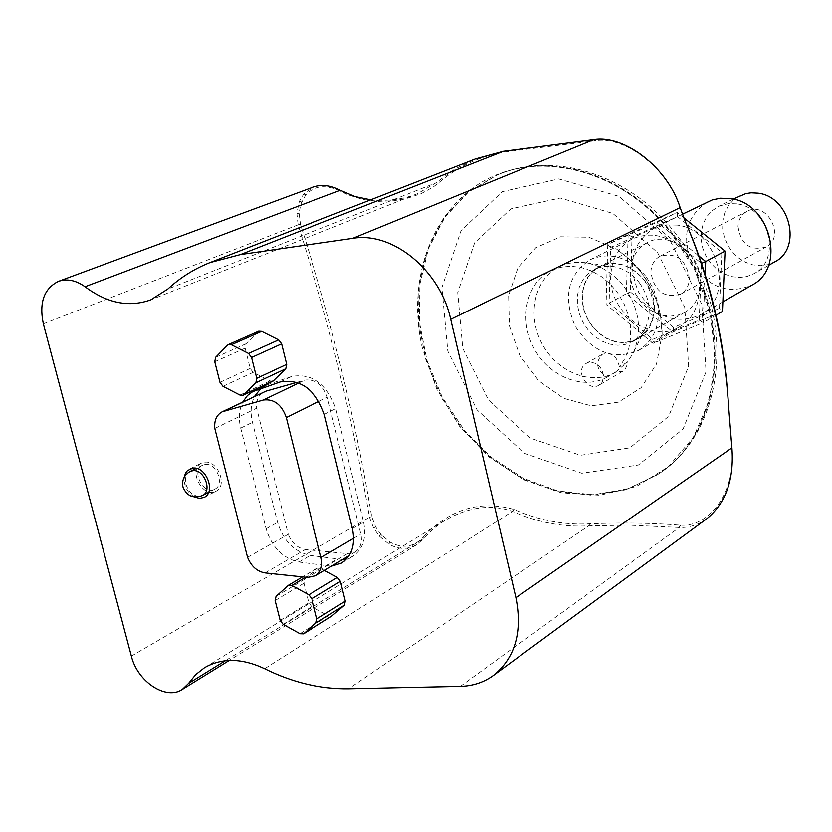 <?xml version="1.0" encoding="UTF-8"?>
<svg xmlns="http://www.w3.org/2000/svg" width="832" height="832" viewBox="0 0 832 832"><rect width="100%" height="100%" fill="white"/><g stroke="black" fill="none" stroke-linecap="round" stroke-linejoin="round"><path stroke-width="0.62" stroke-dasharray="4.16 3.12" d="M609.118 303.17L626.361 293.686L628.16 234.437L607.766 244.39L606.102 304.418L653.12 343.377L703.196 322.66L699.202 320.06L652.777 339.321L609.118 303.17L610.688 247.447L656.614 226.918L657.27 222.196L607.766 244.39L610.688 247.447M719.441 308.339L721.843 252.439L677.539 216.601L632.039 236.964L630.334 291.918L673.452 327.454L719.441 308.339L722.446 311.438L672.828 332.01L653.12 343.377L652.777 339.321M716.3 315.026L703.196 322.66L705.11 275.766M701.428 264.94L699.202 320.06M697.954 255.226L657.27 222.196L677.227 212.42L683.925 217.838M656.614 226.918L700.627 262.673M673.452 327.454L672.828 332.01L626.361 293.686L630.334 291.918M632.039 236.964L628.16 234.437L677.227 212.42L677.539 216.601M610.771 275.569C608.306 312.354 651.321 344.76 679.64 326.768C701.906 314.933 706.202 278.335 687.565 255.195C671.018 236.174 652.714 230.693 632.674 238.742C619.029 246.147 611.728 258.419 610.771 275.569M721.843 252.439L725.067 251.098M677.227 225.087L665.09 224.879L653.817 228.322C631.935 242.944 626.87 264.202 638.612 292.115C655.262 317.408 675.74 325.042 700.066 315.006C735.436 297.45 718.536 229.819 677.227 225.087M689.406 278.793C686.4 259.802 676.655 252.242 660.171 256.121C654.42 259.345 651.331 264.607 650.884 271.898C654.035 291.054 663.915 298.511 680.514 294.247C685.974 291.002 688.938 285.854 689.406 278.793M700.7 284.336C702.967 255.57 669.874 229.809 647.452 242.507L641.035 246.875L635.898 252.834L632.299 260.083L630.417 268.226L630.323 276.858L632.039 285.522L635.471 293.79L640.432 301.246L646.672 307.497L653.89 312.229L661.71 315.193L669.729 316.233L677.55 315.286L684.746 312.395C694.522 306.457 699.847 297.107 700.7 284.336M654.316 309.982C653.515 323.149 648.128 332.758 638.154 338.822L630.802 341.765L622.804 342.69L614.588 341.567L606.58 338.458L599.165 333.528L592.738 327.038L587.621 319.322L584.064 310.773L582.244 301.829L582.286 292.926L584.158 284.534L587.798 277.087L593.018 270.962L599.56 266.49C622.419 253.51 656.469 280.301 654.316 309.982M737.984 226.294C740.792 244.306 750.152 251.222 766.054 247.031C786.334 237.026 766.615 200.075 747.011 211.349C741.489 214.448 738.483 219.43 737.984 226.294M739.586 195.853L733.335 200.065L728.312 205.785L724.755 212.701L722.842 220.47L722.665 228.665L724.225 236.891L727.438 244.722L732.15 251.742L738.109 257.618L745.025 262.038L752.534 264.774L760.271 265.668L767.811 264.68L774.79 261.841M736.798 203.85L728.51 203.58L719.399 205.982L711.88 210.818L706.815 216.611L703.227 223.631L701.314 231.504L701.158 239.834L702.759 248.186L706.035 256.142L710.819 263.286L716.862 269.266L723.871 273.77L731.474 276.567L739.294 277.503L746.938 276.515L753.99 273.655C781.976 259.886 769.215 207.376 736.798 203.85M707.637 201.802C686.265 216.018 681.19 236.558 692.432 263.39C708.469 287.674 728.354 294.902 752.066 285.054M584.938 364.291L586.331 363.314C595.618 360.838 601.39 365.092 603.626 376.074L602.41 381.472L598.905 385.206C588.411 392.08 574.985 371.956 584.938 364.291M619.362 366.954C617.157 356.086 611.437 351.894 602.212 354.359C594.724 362.991 596.502 370.51 607.558 376.917L615.43 372.174L622.69 371.311L625.373 368.888L627.172 364.707L627.38 362.097L619.362 366.954L624.998 358.342L628.815 348.379L630.646 337.449L630.417 325.988L628.118 314.444L623.834 303.295L617.75 292.968L610.085 283.899L601.182 276.432L591.375 270.868L581.069 267.426L570.669 266.209L560.591 267.27L551.221 270.535L561.038 265.793L567.902 263.484L575.172 262.35L584.574 262.621C600.038 264.919 613.246 272.979 624.198 286.822C639.642 309.109 642.585 331.313 633.027 353.423L627.193 362.409M615.43 372.174L627.38 362.097M607.558 376.917C583.617 390.77 548.787 376.719 533.738 347.818C518.294 319.134 526.261 282.485 551.221 270.535M673.213 235.706C628.243 175.937 552.365 151.299 497.11 174.99L467.594 192.358L444.028 217.537L427.575 248.893L418.964 284.565L418.506 322.566L426.098 360.849L441.262 397.415L463.195 430.383L490.766 457.995L522.59 478.774L557.024 491.483L592.228 495.279L626.267 489.715L657.124 474.864C724.786 432.921 735.238 313.061 673.213 235.706M640.796 271.69C650.905 285.064 657.498 299.874 660.556 316.118L662.137 334.277L656.51 364.01L641.16 387.691L618.342 402.199L591.261 405.808L563.514 398.268L538.668 380.713L519.834 355.493L509.371 325.811L508.622 295.402L517.806 268.154L535.881 247.655L560.643 236.787L588.848 237.214L616.689 249.111L630.885 260.52L640.796 271.69M646.339 276.858L653.588 289.078L657.769 302.557C660.733 324.22 654.358 340.163 638.622 350.386C613.621 360.63 592.436 352.508 575.078 326.019C562.744 296.847 567.788 274.726 590.21 259.657C607.464 252.283 624.26 255.861 640.598 270.39L646.339 276.858M644.363 280.238C658.923 304.45 656.812 323.908 638.03 338.614L630.718 341.536L622.773 342.462L614.609 341.338L606.642 338.25L599.269 333.351L592.883 326.903L587.798 319.228L584.262 310.731L582.462 301.839L582.494 292.989L584.355 284.648L587.974 277.243L593.164 271.149L599.664 266.708C615.93 260.104 630.822 264.607 644.363 280.238M639.434 282.838C649.948 297.981 651.934 313.123 645.382 328.266L640.151 335.847L634.223 340.746L625.799 344.323L617.833 345.249L609.648 344.115L601.661 341.006L594.277 336.086L587.87 329.618L582.754 321.922L579.207 313.394L577.398 304.46L577.429 295.589L579.29 287.217L582.91 279.791L588.11 273.686L595.774 268.694L603.138 266.49L612.352 266.365C622.96 267.935 631.977 273.426 639.434 282.838M615.42 372.33C591.562 386.152 556.868 372.206 541.902 343.47C526.542 314.943 534.529 278.46 559.406 266.552M422.542 348.878C406.13 280.207 431.444 208.728 486.304 179.587C540.925 150.218 619.476 170.05 668.699 229.486L694.2 268.58L710.133 312.302L715.333 357.25L709.519 400.005L693.368 437.403L668.294 466.846L636.334 486.481L599.903 495.238L561.558 492.856L523.838 479.773L489.143 457.07L459.576 426.317L436.914 389.49L422.542 348.878M205.338 464.443C216.549 462.79 224.921 484.723 214.791 489.154C203.622 495.633 190.736 470.444 202.55 465.223L205.338 464.443M331.635 616.19L328.474 615.878L311.782 606.715L308.849 602.805L303.95 583.232L304.886 579.124L317.127 568.194L320.58 568.308L324.459 570.398M273.042 381.087L269.974 380.921L253.167 372.351L250.193 368.43L245.118 348.14L246.012 343.762L258.69 331.188M247.53 557.305L288.226 534.29L256.641 408.2C256.006 400.358 258.45 394.919 263.983 391.872M297.014 382.304L304.72 380.11C315.307 378.799 322.847 384.488 327.309 397.197L360.838 534.03C362.502 542.266 360.599 548.257 355.129 552.022L347.474 553.644L305.469 549.474C297.606 548.184 291.855 543.119 288.226 534.29M214.791 428.438L256.641 408.2M204.755 462.166C217.963 460.2 227.843 486.044 215.914 491.275C202.748 498.94 187.543 469.217 201.49 463.07L204.755 462.166M194.459 496.995C187.054 492.388 183.654 485.732 184.257 477.048M260.697 388.575L267.696 384.634L291.751 376.418C312.218 373.006 326.903 383.729 335.837 408.606L363.584 522.049C366.735 537.763 363.126 549.203 352.747 556.358L346.674 558.865M342.659 559.499L310.263 555.412C294.185 551.751 283.286 540.748 277.566 522.402L252.439 422.344C250.12 412.63 250.827 403.978 254.55 396.365M331.458 566.207L298.948 562.037C282.797 558.324 271.846 547.248 266.074 528.788L240.687 428.106C238.347 418.34 239.044 409.625 242.767 401.981M685.537 222.175L679.671 206.627C667.399 168.522 625.581 136.063 595.722 140.702L505.18 151.892C479.565 156.229 457.226 166.67 438.142 183.217L433.212 187.023L421.47 193.44L408.148 198.037L393.921 200.73L378.55 201.354L362.898 199.462L347.807 194.73L340.704 191.266C326.414 184.215 314.756 185.401 305.718 194.844L300.602 204.474L299.156 213.314L300.383 224.245C331.396 320.528 355.16 417.997 371.696 516.651L375.586 526.854L380.973 534.55L390.104 542.173C402.771 549.016 413.972 547.186 423.706 536.671L423.925 538.356L416.707 544.638C407.701 549.806 398.403 549.609 388.804 544.045L379.236 536.037L373.578 527.966L369.46 517.244C352.279 417.591 329.191 322.504 298.106 224.858L296.837 213.346L299.302 201.396L303.711 193.97L313.591 186.992M423.706 536.671C450.018 508.997 480.158 499.938 514.134 509.486C539.053 520.458 564.262 525.231 589.763 523.796C621.494 522.475 651.643 522.922 680.212 525.158L680.534 525.169C710.892 527.28 736.414 489.663 731.65 447.855L728.468 404.664M706.774 518.752C698.152 524.93 688.99 527.831 679.276 527.467L628.274 525.127L588.65 525.855C562.973 527.28 537.586 522.465 512.512 511.41C490.797 503.828 467.958 507.01 443.997 520.946L433.077 528.882L423.935 538.346L225.326 660.743M370.687 199.805C388.222 201.302 403.853 199.233 417.602 193.596L435.926 182.853L454.584 169.187L475.384 158.912M340.704 191.266L340.278 190.268M300.373 224.214L298.095 224.827L300.383 224.245M131.362 656.126L369.47 517.275L371.696 516.682L369.46 517.244M674.003 235.31C735.998 312.614 725.546 432.411 657.904 474.344L627.047 489.185L593.029 494.749L557.825 490.974L523.411 478.265L491.608 457.506L464.038 429.905L442.125 396.958L426.962 360.412L419.38 322.15L419.848 284.17L428.449 248.508L444.902 217.162L468.468 191.994L497.983 174.637C553.218 150.956 629.054 175.573 674.003 235.31M670.509 241.238L701.771 304.262L706.066 371.706L683.041 429.114L638.383 465.015L581.818 473.242L524.555 453.357L477.079 409.906L447.772 351.104L441.906 287.487L461.032 230.63L502.403 191.599L558.75 178.922L619.039 196.373L670.509 241.238M657.55 252.543L684.767 307.393L688.615 366.142L668.71 416.302L629.855 447.876L580.414 455.302L530.192 438.038L488.478 399.974L462.748 348.338L457.694 292.521L474.625 242.778L510.962 208.822L560.248 197.995L612.789 213.398L657.55 252.543M190.112 471.453C186.025 473.938 184.621 478.244 185.9 484.37C189.55 493.875 195.062 497.598 202.446 495.55M328.474 615.878L299.998 633.745M311.782 606.715L283.109 624.364M308.849 602.805L280.145 620.391M303.95 583.232L275.111 600.517M304.886 579.124L276.037 596.357M316.68 568.516L287.903 585.655M320.58 568.308L305.646 577.21M269.974 380.921L239.97 395.075M253.167 372.351L222.966 386.308M250.193 368.43L219.96 382.325M245.118 348.14L214.75 361.712M246.012 343.762L215.634 357.271M257.743 331.843L227.417 345.207M265.075 572.905L305.469 549.474M298.782 382.959L304.72 380.11M319.041 401.315L327.309 397.197M353.662 538.262L360.838 534.03M347.474 553.644L307.642 577.429M325.759 565.978L336.981 559.281M352.404 528.58L363.584 522.049M324.366 414.409L335.837 408.606M280.072 381.961L291.751 376.418M255.944 390.198L267.696 384.634M240.687 428.106L252.439 422.344M266.074 528.788L277.566 522.402M298.948 562.037L310.263 555.412M388.804 544.045L390.104 542.173M514.134 509.486L512.512 511.41L264.638 668.73M589.763 523.796L588.65 525.855L348.587 688.782M680.212 525.158L678.943 527.457M460.387 686.358L679.276 527.467L680.534 525.169M679.827 207.043L680.306 208.01M680.15 207.584L679.671 206.627M595.722 140.702L593.684 139.662M505.18 151.892L503.412 151.289M593.351 139.703L595.4 140.733M438.142 183.217L435.926 182.853L167.846 289.016M305.718 194.844L303.711 193.97M299.302 201.396L301.506 201.926L300.602 204.474L298.355 204.069M296.837 213.346L299.156 213.314M375.586 526.854L373.578 527.966M379.236 536.037L380.973 534.55L382.97 536.661L381.337 538.252M298.095 224.827L43.347 323.835M647.452 242.507L599.56 266.49M684.746 312.395L638.154 338.822M680.514 294.247L766.054 247.031M660.171 256.121L747.011 211.349M733.148 199.066L718.182 206.554M768.529 265.387L753.99 273.655M682.562 214.157L653.817 228.322M722.862 301.881L700.066 315.006M602.212 354.359L586.331 363.314M622.69 371.311L598.905 385.206M657.124 474.864L657.904 474.344C727.761 430.31 737.578 310.856 676.426 234.655C631.987 175.5 555.485 150.186 497.983 174.637L497.11 174.99M662.137 334.277C662.126 312.073 654.909 291.127 640.484 271.45L629.221 258.991L616.689 249.111M640.598 270.39L630.885 260.52M657.769 302.557L660.556 316.118M638.622 350.386L679.64 326.768M590.21 259.657L632.674 238.742M633.121 341.401L638.03 338.614M594.62 269.235L599.664 266.708M612.352 266.365L584.574 262.621M645.382 328.266L633.027 353.423M202.55 465.223L196.31 468.354M214.791 489.154L208.593 492.367M317.127 568.194L302.526 576.878M355.129 552.022L349.128 555.62M204.162 497.37L215.914 491.275M189.644 468.988L201.49 463.07M341.588 563.066L352.747 556.358M253.635 391.134L265.398 385.57M685.173 221.218L684.382 219.138M417.602 193.596L150.758 299.853M416.728 544.679L229.226 660.452M443.976 520.915L204.402 667.784"/><path stroke-width="1.25" d="M705.11 275.766L705.692 261.508L701.49 263.38L701.428 264.94M683.925 217.838L725.067 251.098L705.692 261.508L697.954 255.226M700.627 262.673L701.49 263.38M725.067 251.098L722.446 311.438L716.3 315.026M768.529 265.387L774.79 261.841C802.485 248.206 790.005 196.529 757.983 193.138L751.14 192.785L745.815 193.575L733.148 199.066M722.862 301.881L752.066 285.054C786.552 267.883 770.546 202.862 730.434 198.546L720.283 198.214L712.192 199.93L682.562 214.157M265.075 572.905L307.642 577.429L315.401 575.827C320.913 572.021 322.806 565.916 321.069 557.492L286.312 417.591C281.705 404.591 274.05 398.736 263.318 400.015L222.134 411.809C216.549 414.887 214.105 420.43 214.791 428.438L247.53 557.305C251.264 566.342 257.109 571.542 265.075 572.905M324.459 570.398L337.438 577.429L340.402 581.37L345.301 601.151L344.334 605.259L331.635 616.19M316.919 618.883L311.896 598.79L308.88 594.786L291.834 585.458L288.35 585.322L276.037 596.357L275.111 600.517L280.145 620.391L283.109 624.364L299.998 633.745L303.576 633.87L315.952 623.054L316.919 618.883L345.301 601.151M222.966 386.308L239.97 395.075L243.069 395.252L255.85 382.762L256.776 378.3L251.576 357.469L248.518 353.444L231.358 344.739L228.363 344.552L227.417 345.207L215.634 357.271L214.75 361.712L219.96 382.325L222.966 386.308M228.363 344.552L258.69 331.188L261.654 331.365L278.626 339.882L281.632 343.834L286.707 364.333L285.761 368.732L273.042 381.087L243.069 395.252M224.13 411.07L265.959 391.144L297.014 382.304M222.134 411.809L265.959 391.144M184.257 477.048L185.38 473.408L187.439 470.548L192.92 468.083C206.159 466.128 216.122 492.138 204.162 497.37L199.524 498.378L194.459 496.995M346.674 558.865L342.659 559.499M242.767 401.981L247.406 395.533L252.668 391.633L280.072 381.961C300.602 378.56 315.37 389.376 324.366 414.409L352.404 528.58C355.597 544.388 351.988 555.89 341.588 563.066L331.458 566.207M254.55 396.365L260.697 388.575M210.059 262.548L475.384 158.912L503.412 151.289L593.684 139.662C624.697 134.482 667.836 167.95 680.15 207.584L685.173 221.218C709.821 278.502 724.308 340.34 728.634 406.734L731.91 447.866C734.24 479.461 725.858 503.09 706.774 518.752L493.449 675.449C515.185 657.904 522.683 631.977 515.923 597.678L450.684 319.311C440.128 270.171 392.465 231.338 352.768 238.337L240.521 254.55L210.059 262.548C194.314 268.757 180.242 277.586 167.846 289.016L150.758 299.853C129.033 307.632 107.12 303.254 85.02 286.728C75.868 280.228 67.007 278.439 58.427 281.362C43.982 288.548 38.958 302.702 43.347 323.835L131.362 656.126C137.405 681.626 165.932 700.554 182.218 689.478L188.573 683.394L195.686 674.627L204.402 667.784C221.79 657.696 241.873 658.018 264.638 668.73C292.448 682.5 320.434 689.187 348.587 688.782L460.387 686.358C472.815 686.036 483.829 682.396 493.449 675.449M728.468 404.664C724.464 339.092 710.154 278.262 685.537 222.175M313.591 186.992C321.828 184.174 330.73 185.266 340.278 190.268L355.014 196.55L370.687 199.805M340.288 190.278L85.02 286.728M225.326 660.743L188.573 683.394M192.91 470.673L190.112 471.453C184.08 475.01 181.688 480.199 182.957 487.011C186.68 495.997 193.18 498.836 202.446 495.55C212.597 491.109 204.152 469.03 192.91 470.673M340.402 581.37L311.896 598.79M344.334 605.259L315.952 623.054M332.374 615.722L303.93 633.599M305.646 577.21L291.834 585.458M337.438 577.429L308.88 594.786M261.654 331.365L231.358 344.739M278.626 339.882L248.518 353.444M281.632 343.834L251.576 357.469M286.707 364.333L256.776 378.3M285.761 368.732L255.85 382.762M273.874 380.505L243.901 394.67M263.318 400.015L298.782 382.959M286.312 417.591L319.041 401.315M321.069 557.492L353.662 538.262M503.412 151.289L240.521 254.55M593.684 139.662L352.768 238.337M680.15 207.584L450.684 319.311M731.91 447.866L515.923 597.678M196.31 468.354L190.112 471.453M208.593 492.367L202.446 495.55M332.02 615.982L303.576 633.87M302.526 576.878L288.35 585.322M349.128 555.62L315.401 575.827M313.581 186.961L58.427 281.362M229.226 660.452L182.218 689.478"/></g></svg>
